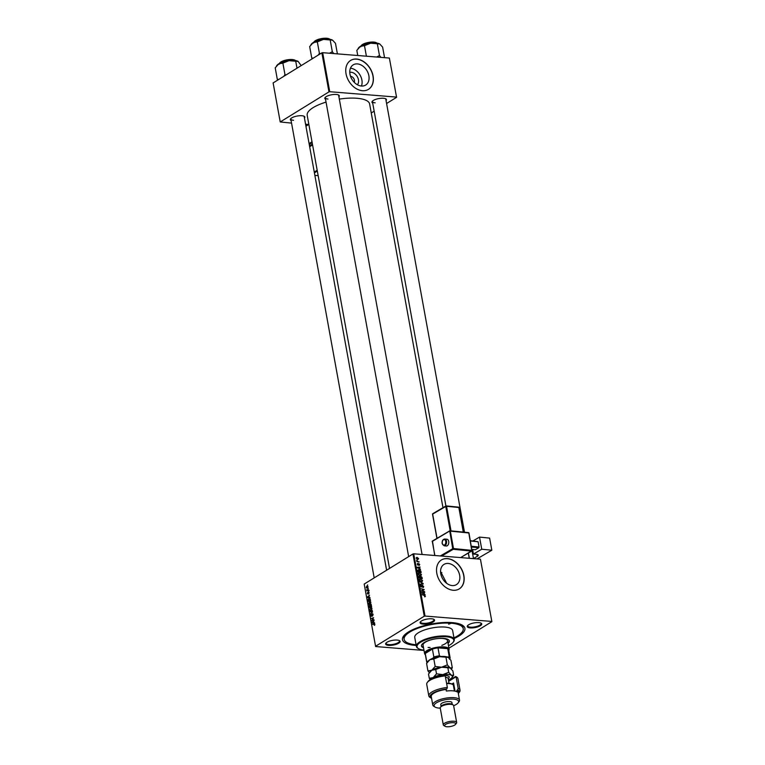 <?xml version="1.0" encoding="UTF-8"?>
<svg xmlns="http://www.w3.org/2000/svg" width="765" height="765" viewBox="0 0 765 765"><rect width="100%" height="100%" fill="white"/><g stroke="black" fill="none" stroke-linecap="round" stroke-linejoin="round"><path stroke-width="1.15" d="M349.777 72.359A7.526 5.489 -121.7 0 1 351.173 72.273A7.526 5.489 -121.7 0 1 357.561 77.179A7.526 5.489 -121.7 0 1 357.427 84.762M354.243 82.324A3.968 2.897 58.3 0 0 353.765 78.518A3.968 2.897 58.3 0 0 350.599 76.309A3.968 2.897 58.3 0 0 350.523 76.299M357.418 63.906A11.877 8.673 58.3 0 0 353.191 64.862A11.877 8.673 58.3 0 0 350.753 76.921A11.877 8.673 58.3 0 0 361.434 86.024A11.877 8.673 58.3 0 0 365.66 85.068A11.877 8.673 58.3 0 0 368.099 73.01A11.877 8.673 58.3 0 0 357.418 63.906M356.681 59.058A16.993 12.412 58.3 0 0 350.638 60.425A16.993 12.412 58.3 0 0 347.147 77.686A16.993 12.412 58.3 0 0 362.438 90.71A16.993 12.412 58.3 0 0 368.481 89.342A16.993 12.412 58.3 0 0 371.972 72.082A16.993 12.412 58.3 0 0 356.681 59.058M368.414 89.39A16.993 12.412 58.3 0 0 371.828 72.12A16.993 12.412 58.3 0 0 356.547 59.144A16.993 12.412 58.3 0 0 350.571 60.464M452.22 585.569A11.877 8.673 -121.7 0 1 441.539 576.466A11.877 8.673 -121.7 0 1 443.977 564.407A11.877 8.673 -121.7 0 1 448.204 563.451A11.877 8.673 -121.7 0 1 458.885 572.555A11.877 8.673 -121.7 0 1 456.447 584.613A11.877 8.673 -121.7 0 1 452.22 585.569M447.468 558.603A16.993 12.412 58.3 0 0 441.415 559.97A16.993 12.412 58.3 0 0 437.924 577.231A16.993 12.412 58.3 0 0 453.215 590.255A16.993 12.412 58.3 0 0 459.268 588.897A16.993 12.412 58.3 0 0 462.758 571.637A16.993 12.412 58.3 0 0 447.468 558.603M459.201 588.935A16.993 12.412 58.3 0 0 462.605 571.665A16.993 12.412 58.3 0 0 447.334 558.689A16.993 12.412 58.3 0 0 441.348 560.009M388.601 645.364A7.363 2.381 -10.3 0 1 385.933 643.155A7.363 2.381 -10.3 0 1 397.169 640.076A7.363 2.381 -10.3 0 1 399.55 640.678A7.363 2.381 -10.3 0 1 397.418 643.872A7.363 2.381 -10.3 0 1 388.601 645.364M386.201 642.868A6.799 2.199 169.7 0 0 386.105 643.403A6.799 2.199 169.7 0 0 388.84 644.627A6.799 2.199 169.7 0 0 396.002 643.623A6.799 2.199 169.7 0 0 399.483 640.974A6.799 2.199 169.7 0 0 399.206 640.506M423.055 624.097A7.363 2.381 -10.3 0 1 420.387 621.897A7.363 2.381 -10.3 0 1 431.623 618.808A7.363 2.381 -10.3 0 1 434.004 619.421A7.363 2.381 -10.3 0 1 431.871 622.605A7.363 2.381 -10.3 0 1 423.055 624.097M420.654 621.601A6.799 2.199 169.7 0 0 420.559 622.146A6.799 2.199 169.7 0 0 423.294 623.37A6.799 2.199 169.7 0 0 430.456 622.356A6.799 2.199 169.7 0 0 433.937 619.707A6.799 2.199 169.7 0 0 433.659 619.239M470.217 627.902A7.363 2.381 -10.3 0 1 467.539 625.694A7.363 2.381 -10.3 0 1 478.775 622.614A7.363 2.381 -10.3 0 1 481.156 623.217A7.363 2.381 -10.3 0 1 479.024 626.411A7.363 2.381 -10.3 0 1 470.217 627.902M467.807 625.407A6.799 2.199 169.7 0 0 467.711 625.942A6.799 2.199 169.7 0 0 470.446 627.166A6.799 2.199 169.7 0 0 477.609 626.162A6.799 2.199 169.7 0 0 481.089 623.513A6.799 2.199 169.7 0 0 480.812 623.045M372.679 103.036A7.363 2.381 -10.3 0 1 372.249 101.353A7.363 2.381 -10.3 0 1 383.485 98.274A7.363 2.381 -10.3 0 1 385.876 98.886A7.363 2.381 -10.3 0 1 386.057 100.598M372.517 101.066A6.799 2.199 169.7 0 0 372.421 101.602A6.799 2.199 169.7 0 0 375.156 102.826M325.527 99.23A7.363 2.381 -10.3 0 1 325.096 97.557A7.363 2.381 -10.3 0 1 336.332 94.468A7.363 2.381 -10.3 0 1 338.723 95.08A7.363 2.381 -10.3 0 1 338.905 96.801M325.364 97.27A6.799 2.199 169.7 0 0 325.268 97.805A6.799 2.199 169.7 0 0 328.003 99.029M291.073 120.497A7.363 2.381 -10.3 0 1 290.643 118.814A7.363 2.381 -10.3 0 1 301.879 115.735A7.363 2.381 -10.3 0 1 304.269 116.347A7.363 2.381 -10.3 0 1 304.451 118.059M290.91 118.527A6.799 2.199 169.7 0 0 290.815 119.063A6.799 2.199 169.7 0 0 293.55 120.287M416.198 645.44A31.719 10.241 -10.3 0 1 415.242 645.373A31.719 10.241 -10.3 0 1 403.729 635.878A31.719 10.241 -10.3 0 1 452.134 622.605A31.719 10.241 -10.3 0 1 462.404 625.215A31.719 10.241 -10.3 0 1 454.094 638.555M404.475 635.017A30.026 9.696 169.7 0 0 403.863 637.771L404.149 639.358A30.026 9.696 169.7 0 0 416.074 644.752M442.983 507.711L369.619 103.973A31.719 10.241 169.7 0 0 356.844 98.264A31.719 10.241 169.7 0 0 339.325 99.106M368.759 591.049L368.491 591.555L368.759 591.049M368.29 588.457L368.022 588.964L368.29 588.457M370.566 601.797L369.237 601.692L370.872 602.476L370.107 604.36L368.988 604.484L368.443 603.595L369.944 601.491M369.925 597.446L367.296 597.102L369.514 595.17L368.979 596.069L369.218 597.379L369.925 597.446M371.36 605.354L371.627 606.827L369.208 607.63L369.418 605.316L370.451 604.732L371.36 605.354L370.451 604.732L371.082 604.78M372.488 611.56L370.375 614.037L372.192 611.943L369.887 611.369L372.488 611.56L369.887 611.369M372.565 611.981L371.733 611.933M374.468 625.349L374.037 624.183L372.249 624.355L374.028 623.771L374.831 624.278L374.468 625.349M374.86 624.441L374.037 624.183M374.62 623.819L374.028 623.771L374.831 624.278M373.961 619.679L371.618 620.855L373.31 618.187L371.188 618.493L373.607 617.69L371.914 620.367L373.961 619.679M480.439 559.186L491.876 621.668L480.439 559.186L413.722 553.803L425.034 616.055L424.259 616.217L412.947 553.975L364.197 584.058L375.625 646.54L424.011 650.441M424.259 616.217L375.51 646.301M374.515 622.72L371.895 622.375L374.104 620.444L373.569 621.343L373.808 622.653L374.515 622.72M372.746 613.846L372.173 613.798L373.062 614.534L372.488 616.16L372.268 614.171L371.446 616.38L370.652 615.729L371.121 614.238L371.369 616.007L372.469 613.712M373.091 614.706L372.268 614.171M371.446 616.38L370.968 615.749M370.92 615.567L371.742 616.035M371.685 607.936L370.356 607.831L371.991 608.615L371.216 610.499L370.107 610.623L369.562 609.734L371.063 607.63M368.692 593.975L368.539 592.473L367.946 594.061L367.315 593.554L367.669 592.368L367.841 593.707L368.443 592.1L369.093 592.703L368.692 593.975M369.113 592.837L368.539 592.473M367.946 594.061L367.573 593.573M367.535 593.439L368.195 593.736M368.835 592.129L369.093 592.703M370.317 599.597L370.518 600.688L368.099 601.491L367.869 600.076L368.634 598.699L370.317 599.597M370.011 598.813L368.634 598.699L370.155 599.043M367.506 588.036L366.215 587.482L366.751 586.162L368.003 586.717L366.884 588.218M368.558 589.939L366.875 590.915L366.693 589.719L368.558 589.939M366.961 589.939L368.615 590.217M367.649 584.909L367.372 585.416L367.649 584.909M491.876 621.668L448.94 648.175M421.505 574.4L420.368 575.557L418.885 574.936L418.206 573.807L419.383 572.641L421.142 574.63M421.132 575.404L420.368 575.557M418.579 572.784L419.383 572.641L418.197 573.368M420.549 569.351L417.068 567.324L420.138 567.075L419.363 567.515L420.234 569.543M421.984 577.25L422.251 578.732L418.981 577.852L418.771 576.399L419.392 575.949L420.807 576.112L421.658 577.451M418.771 576.399L419.392 575.949L418.79 576.322M423.112 583.466L423.198 583.953L420.148 584.269L422.691 583.609L419.66 581.601L423.112 583.466L422.146 584.058M424.91 596.901L424.412 595.6L422.022 594.587L424.422 595.227L425.464 596.203L424.986 596.48M424.556 596.652L425.091 596.145M424.585 591.584L421.391 591.087L423.8 589.834L420.96 588.715L424.231 589.595L421.821 590.848L424.173 591.833M491.752 621.429L425.034 616.055M425.139 594.625L421.658 592.598L424.728 592.349L423.963 592.789L424.824 594.816M423.695 586.468L422.835 587.52L423.322 586.411L422.663 585.617L421.439 587.032L420.406 585.933L421.132 584.929L421.343 586.65L422.557 585.235L423.351 586.678M423.456 587.415L422.835 587.52M422.663 585.617L421.754 586.095M422.051 586.65L421.439 587.032L422.051 586.65M420.406 585.933L421.132 584.929L420.425 585.359M421.228 585.311L420.473 586.162M420.98 586.87L421.601 586.526M421.811 585.885L422.557 585.235L421.888 585.646M422.624 580.539L421.486 581.696L419.995 581.075L419.325 579.947L420.492 578.78L422.251 580.759M422.242 581.534L421.486 581.696M419.698 578.923L420.492 578.78L419.316 579.507M419.115 565.488L419 564.054L418.111 565.077L417.308 564.216L417.853 563.403L418.168 564.666L418.904 563.671L419.727 564.627L419.115 565.488L419.45 564.809M418.962 565.096L419.44 564.589M419 564.054L418.292 564.446M417.824 564.991L418.656 564.474L418.111 565.077M417.308 564.216L417.853 563.403L417.327 563.729M417.958 563.786L417.365 564.407M420.941 571.503L421.132 572.593L417.872 571.713L417.652 570.327L418.761 569.619L420.75 570.9L420.607 571.704M417.652 570.327L418.761 569.619L417.661 570.298M418.35 558.823L417.891 559.483L416.208 558.144L417.002 557.331L418.637 558.641L417.891 559.483M416.208 558.144L417.002 557.331L416.198 557.828M419.182 561.845L416.877 561.596L416.705 560.42L418.761 562.103M440.554 571.512L446.703 583.332M441.845 572.583A23.227 7.497 -10.3 0 1 440.697 573.339M389.375 58.054L396.586 97.337L389.375 58.054L322.658 52.68L329.744 91.714L328.969 91.877L321.874 52.842L273.124 82.926L280.22 121.96L291.551 123.108M328.969 91.877L280.22 121.96M308.161 124.446L305.57 124.236M396.586 97.337L386.583 103.504M374.161 111.174L371.245 112.971M396.461 97.088L329.744 91.714M326.053 102.108A31.719 10.241 169.7 0 0 307.195 115.324L389.528 568.424M321.874 52.842L322.658 52.68M464.498 532.211L385.799 99.173A6.799 2.199 169.7 0 0 385.522 98.704M386.621 570.221L304.193 116.634A6.799 2.199 169.7 0 0 303.915 116.165M422.079 554.482L338.646 95.376A6.799 2.199 169.7 0 0 338.369 94.898M412.947 553.975L413.722 553.803M453.97 637.857A30.026 9.696 169.7 0 0 463.227 628.62L462.94 627.032A30.026 9.696 169.7 0 0 461.4 624.68M361.434 86.024A11.877 8.673 58.3 0 0 359.827 74.721A11.877 8.673 58.3 0 0 350.447 68.219M421.094 591.087L423.8 589.834M422.93 590.513L424.231 589.595M424.02 592.789L424.728 592.349M422.758 593.277L423.791 593.86L423.6 592.818L422.06 592.913L422.452 593.468M420.406 585.416L421.199 584.929M421.926 584.087L422.691 583.609M420.186 580.798L421.429 581.314L422.251 580.482L420.53 579.162L419.689 579.985L419.889 580.979M420.96 581.601L422.251 580.482M419.383 580.176L420.53 579.162M419.297 577.565L420.31 577.843L419.478 576.332L418.971 577.766M418.847 577.116L419.478 576.332M420.693 577.948L421.802 578.244L420.865 576.494L420.281 578.206M420.224 577.336L420.865 576.494M419.43 567.515L420.138 567.075M418.168 568.003L419.201 568.586L419.01 567.544L417.47 567.64L417.853 568.194M418.178 571.426L420.683 572.105L418.809 570.002L417.853 571.627M417.671 570.623L418.809 570.002M419.067 574.658L420.32 575.175L421.132 574.343L419.411 573.023L418.579 573.846L418.771 574.84M419.851 575.462L421.132 574.343M418.264 574.037L419.411 573.023M417.078 557.714L416.495 558.192L417.786 559.091L418.35 558.613L417.078 557.714L416.256 558.335M417.346 559.368L418.35 558.613M372.593 620.539L371.541 620.453M372.211 618.569L371.188 618.493M372.871 620.444L371.914 620.367M374.582 623.083L371.972 622.844M372.718 622.519L373.502 622.614L373.31 621.562L372.192 622.509L373.502 622.614M374.707 625.12L374.142 625.072M373.253 624.441L372.249 624.355M371.847 611.933L369.964 611.78M370.231 610.212L371.159 610.107L371.714 608.749L370.403 608.223L369.83 609.581L370.231 610.212L371.618 610.145M371.809 608.118L370.403 608.223M369.418 607.142L370.174 606.894L369.858 605.708L369.418 607.142L370.423 607.228M371.178 606.98L370.174 606.894M370.279 605.737L369.495 605.698M370.461 606.808L371.274 606.53L370.518 605.115L370.461 606.808L371.465 606.884M371.379 605.469L370.518 605.115M369.992 597.809L367.382 597.57M368.128 597.245L368.902 597.341L368.72 596.289L367.602 597.236L368.902 597.341M368.309 601.003L370.164 600.391L368.692 599.091L368.309 601.003L369.313 601.089M370.117 598.976L368.692 599.091M369.113 604.073L370.05 603.968L370.595 602.61L369.285 602.093L369.113 604.073L370.499 604.006M370.7 601.979L369.285 602.093M366.425 587.377L367.41 587.673L367.802 586.841L366.827 586.545L366.425 587.377L367.841 587.711M368.032 586.86L366.827 586.545M367.802 590.599L366.798 590.523M368.156 590.484L367.162 590.408M368.969 590.551L368.481 590.159M450.824 623.418L448.606 624.173L450.824 623.418M448.07 643.394A14.162 4.571 169.7 0 0 449.351 640.946A14.162 4.571 169.7 0 0 443.652 638.402A14.162 4.571 169.7 0 0 428.735 640.496A14.162 4.571 169.7 0 0 421.486 646.014A14.162 4.571 169.7 0 0 423.542 647.85M421.458 645.746A14.162 4.571 169.7 0 0 423.447 647.324M448.481 645.679A18.695 6.034 169.7 0 0 453.071 642.361A18.695 6.034 169.7 0 0 446.282 636.776A18.695 6.034 169.7 0 0 423.925 640.554A18.695 6.034 169.7 0 0 418.493 648.653A18.695 6.034 169.7 0 0 423.963 650.135M418.493 648.653L417.891 648.28A19.259 6.216 -10.3 0 1 416.37 646.396A19.259 6.216 -10.3 0 1 426.229 638.89A19.259 6.216 -10.3 0 1 446.521 636.04A19.259 6.216 -10.3 0 1 454.267 639.511A19.259 6.216 -10.3 0 1 453.511 641.806L453.071 642.361M454.267 639.511L452.641 630.542A19.259 6.216 169.7 0 0 444.886 627.071A19.259 6.216 169.7 0 0 424.604 629.92A19.259 6.216 169.7 0 0 414.745 637.427L416.37 646.396M463.227 628.62A30.026 9.696 169.7 0 0 451.149 623.217A30.026 9.696 169.7 0 0 419.526 627.644A30.026 9.696 169.7 0 0 404.149 639.358M425.369 654.697A12.46 4.026 -10.3 0 1 424.594 653.626L423.055 645.182A12.46 4.026 -10.3 0 1 429.442 640.324A12.46 4.026 -10.3 0 1 442.572 638.479A12.46 4.026 -10.3 0 1 447.582 640.726A12.46 4.026 -10.3 0 1 441.807 645.373M430.102 647.496A12.46 4.026 -10.3 0 1 428.075 647.429M447.974 642.858A14.162 4.571 169.7 0 0 449.275 640.688M379.775 43.978A11.399 3.682 -10.3 0 0 379.746 43.959L379.746 43.959A11.399 3.682 -10.3 0 1 379.746 43.959A11.399 3.682 169.7 0 0 376.055 43.022A11.399 3.682 169.7 0 0 370.633 43.203L379.746 43.959L382.624 47.124L384.546 57.671M380.884 57.375L379.469 55.52L377.384 44.035M379.469 55.52L376.696 57.031M364.484 45.661L370.633 43.203A11.399 3.682 169.7 0 0 360.353 46.378L364.484 45.661L366.397 56.208M357.762 55.51L356.825 50.385L360.353 46.378A11.399 3.682 169.7 0 0 358.661 47.793L358.116 48.482M333.731 53.569L332.316 51.714L329.543 53.234M313.258 58.159L311.757 58.064L312.263 58.771M311.757 58.064L309.672 46.579L313.201 42.582L317.332 41.855L323.48 39.398L332.593 40.163A11.399 3.682 169.7 0 0 332.555 40.134L335.472 43.318L337.394 53.866M332.316 51.714L330.231 40.229M320.525 53.674L319.416 53.34L317.332 41.855M319.416 53.34L318.25 55.08M332.555 40.134A11.399 3.682 169.7 0 0 323.48 39.398A11.399 3.682 169.7 0 0 313.201 42.582A11.399 3.682 -10.3 0 0 311.508 43.988L310.963 44.686M278.804 79.426L277.303 79.331L277.81 80.038M277.303 79.331L275.218 67.846L278.747 63.839L282.878 63.122L289.027 60.665L298.14 61.42A11.399 3.682 169.7 0 0 298.14 61.42A11.399 3.682 169.7 0 0 298.101 61.391L301.2 65.599M296.992 68.2L295.778 61.487M286.072 74.932L284.963 74.607L282.878 63.122M284.963 74.607L283.796 76.347M298.101 61.391A11.399 3.682 169.7 0 0 289.027 60.665A11.399 3.682 169.7 0 0 278.747 63.839A11.399 3.682 -10.3 0 0 277.054 65.254L276.509 65.943M449.648 658.665A11.332 3.662 169.7 0 0 448.347 657.02L449.189 656.571A11.896 3.844 -10.3 0 1 450.097 657.709L448.653 649.791A11.896 3.844 169.7 0 0 447.755 648.653L438.001 647.869A11.896 3.844 169.7 0 0 432.397 649.064A11.896 3.844 169.7 0 0 427.482 651.158A11.896 3.844 169.7 0 0 425.273 653.463A11.896 3.844 169.7 0 0 425.244 654.046L426.688 661.964A11.896 3.844 -10.3 0 1 426.707 661.381L427.501 661.476A11.332 3.662 169.7 0 0 427.329 662.308M424.594 653.626A12.46 4.026 -10.3 0 1 426.937 650.594A12.46 4.026 -10.3 0 1 440.324 646.913A12.46 4.026 -10.3 0 1 449.112 649.169A12.46 4.026 -10.3 0 1 448.778 650.451M449.189 656.571L447.755 648.653A11.896 3.844 169.7 0 0 438.001 647.869L439.445 655.787L440.487 656.389A11.332 3.662 169.7 0 0 433.239 657.938L433.841 656.982L432.397 649.064L425.273 653.463L426.707 661.381M433.239 657.938L432.378 658.474M428.362 660.941L427.501 661.476M450.097 657.709A11.896 3.844 -10.3 0 1 450.069 658.292L449.466 659.248M448.347 657.02L447.152 656.925M441.673 656.485L440.487 656.389M433.841 656.982A11.896 3.844 -10.3 0 1 439.445 655.787M427.071 662.691A11.896 3.844 -10.3 0 1 426.688 661.964M427.339 682.409L428.218 681.29A14.726 4.753 -10.3 0 1 443.031 675.447L445.24 675.887A15.864 5.126 169.7 0 0 427.339 682.409A15.864 5.126 169.7 0 0 426.717 684.302L428.821 695.901A15.864 5.126 -10.3 0 1 447.353 687.486L445.24 675.887M453.635 705.722A12.46 4.026 169.7 0 0 458.12 702.872A12.46 4.026 169.7 0 0 453.588 699.143A12.46 4.026 169.7 0 0 438.689 701.668A12.46 4.026 169.7 0 0 435.065 707.061A12.46 4.026 169.7 0 0 439.1 708.094A12.46 4.026 169.7 0 0 440.257 708.151M435.065 707.061L433.851 706.325A13.598 4.389 -10.3 0 1 432.78 704.995A13.598 4.389 -10.3 0 1 439.741 699.688A13.598 4.389 -10.3 0 1 454.056 697.68A13.598 4.389 -10.3 0 1 459.526 700.128A13.598 4.389 -10.3 0 1 459 701.754L458.12 702.872M456.676 722.447L453.607 705.569A6.799 2.199 169.7 0 0 453.071 704.9L451.857 704.163A5.661 1.826 169.7 0 0 450.021 703.695A5.661 1.826 169.7 0 0 441.376 706.066L440.497 707.185A6.799 2.199 169.7 0 0 440.229 707.998L443.298 724.876A6.799 2.199 -10.3 0 1 446.779 722.227A6.799 2.199 -10.3 0 1 453.941 721.223A6.799 2.199 -10.3 0 1 456.676 722.447A6.799 2.199 -10.3 0 1 456.409 723.26L455.529 724.379A5.661 1.826 169.7 0 0 453.473 722.686A5.661 1.826 169.7 0 0 446.703 723.833A5.661 1.826 169.7 0 0 445.048 726.281A5.661 1.826 169.7 0 0 446.884 726.75A5.661 1.826 169.7 0 0 455.529 724.379M453.071 704.9A6.799 2.199 169.7 0 0 450.872 704.345A6.799 2.199 169.7 0 0 440.497 707.185M452.249 704.402L451.914 702.605A5.661 1.826 169.7 0 0 449.638 701.582A5.661 1.826 169.7 0 0 443.671 702.423A5.661 1.826 169.7 0 0 440.774 704.632L441.099 706.42M459.526 700.128L457.996 691.694A13.598 4.389 169.7 0 0 456.877 690.336L457.164 691.914A13.598 4.389 -10.3 0 0 452.813 690.824A13.598 4.389 -10.3 0 0 446.339 691.044L446.052 689.456A13.598 4.389 169.7 0 0 431.24 696.552L432.78 704.995M458.321 693.492A14.726 4.753 169.7 0 0 458.531 693.243A14.726 4.753 169.7 0 0 457.623 689.867L458.168 688.357L456.064 676.757L448.634 681.338M458.168 688.357A15.864 5.126 -10.3 0 1 460.033 690.231A15.864 5.126 -10.3 0 1 459.411 692.124L458.531 693.243M447.353 687.486L446.808 688.997A14.726 4.753 169.7 0 0 433.133 693.033A14.726 4.753 169.7 0 0 431.288 698.196L430.073 697.451A15.864 5.126 -10.3 0 1 428.821 695.901M460.033 690.231L457.929 678.622A15.864 5.126 169.7 0 0 456.676 677.073A15.864 5.126 169.7 0 0 456.064 676.757L455.653 676.461L456.064 676.757M446.808 688.997L446.052 689.456M456.877 690.336L457.623 689.867M448.539 680.85L455.653 676.461M451.895 684.015L453.559 682.992L455.041 691.149M454.028 685.564A11.045 3.567 -10.3 0 1 453.559 686.262M453.855 684.618L453.224 685M445.048 726.281L443.834 725.545A6.799 2.199 -10.3 0 1 443.298 724.876M446.712 683.241A6.235 2.008 -10.3 0 0 446.578 683.231A9.629 3.108 -10.3 0 1 451.962 684.053A9.629 3.108 -10.3 0 1 451.991 684.073A9.629 3.108 -10.3 0 1 452.029 684.092M454.42 691.024L453.406 685.44A10.194 3.29 169.7 0 0 452.603 684.446A10.194 3.29 169.7 0 0 452.564 684.426A10.194 3.29 169.7 0 0 446.636 683.575M451.465 669.107L452.297 667.826L450.948 660.377L448.223 657.384A10.767 3.471 -10.3 0 1 448.233 657.393L448.223 657.384A10.767 3.471 -10.3 0 0 448.185 657.365A10.767 3.471 169.7 0 0 439.626 656.676L448.185 657.365M452.297 667.826L450.107 667.912L447.343 664.9L445.995 657.451M433.812 658.99L439.626 656.676A10.767 3.471 169.7 0 0 429.92 659.669L433.812 658.99L435.17 666.439L431.833 670.216L427.941 670.905L426.583 663.456L429.92 659.669A10.767 3.471 169.7 0 0 428.314 661.008A10.767 3.471 169.7 0 0 428.161 661.228M447.343 664.9L441.539 667.223L435.17 666.439M427.941 670.905L429.337 672.722M448.386 679.97A10.767 3.471 169.7 0 0 450.308 678.985A10.767 3.471 169.7 0 0 451.914 677.656A10.767 3.471 169.7 0 0 451.446 675.294A10.767 3.471 169.7 0 0 442.878 674.606A10.767 3.471 169.7 0 0 433.181 677.608L429.28 678.287L428.505 674.003L431.833 670.216L435.734 669.538L441.539 667.223L450.145 667.941A10.767 3.471 169.7 0 0 450.145 667.941A10.767 3.471 169.7 0 0 450.107 667.912A10.767 3.471 169.7 0 0 441.539 667.223A10.767 3.471 169.7 0 0 431.833 670.216A10.767 3.471 169.7 0 0 430.236 671.555A10.767 3.471 169.7 0 0 430.073 671.775M450.107 667.912L452.861 670.924L453.645 675.208L451.446 675.294L448.692 672.282L442.878 674.606L436.509 673.822L433.181 677.608A10.767 3.471 169.7 0 0 431.785 678.698M429.28 678.287L430.236 679.569M451.914 677.656L453.645 675.208M436.509 673.822L435.734 669.538M448.692 672.282L447.908 667.998M448.72 541.419A3.395 2.132 -84.3 0 0 446.98 539.249L444.79 539.029A3.395 2.132 95.7 0 1 446.521 541.199A3.395 2.132 95.7 0 1 444.121 545.789L446.311 546.009A3.395 2.132 -84.3 0 0 448.72 541.419M481.74 549.232L479.531 537.097L489.629 538.101L491.828 550.226L481.74 549.232L473.449 554.07L472.617 549.49M472.952 540.951L479.531 537.097M471.957 549.423L475.342 549.758L478.794 547.74L471.517 547.023M470.37 540.692L478.087 541.735L470.418 540.979M471.374 546.248L479.043 547.013L478.087 541.735M479.043 547.013L478.794 547.74M472.082 550.857L473.478 558.565L477.274 556.346A4.533 1.463 -10.3 0 0 478.221 555.18A4.533 1.463 -10.3 0 0 476.528 554.376L473.449 554.07M476.997 558.909L491.828 550.226M421.362 590.924L422.414 590.274M421.898 590.8L423.217 589.987M421.525 586.612L422.194 586.21M421.085 584.173L421.888 583.676M373.521 620.233L372.488 620.147M372.096 612.488L371.618 612.449M377.021 43.127A8.501 2.744 169.7 0 0 374.047 42.266A8.501 2.744 169.7 0 0 360.917 46.053M373.951 42.094A8.157 2.63 -10.3 0 1 376.6 42.859M361.223 45.651A8.157 2.63 -10.3 0 1 373.789 42.075M329.868 39.321A8.501 2.744 169.7 0 0 326.894 38.47A8.501 2.744 169.7 0 0 313.765 42.247M314.071 41.855A8.157 2.63 -10.3 0 1 326.636 38.269A8.157 2.63 -10.3 0 1 329.447 39.063M295.414 60.588A8.501 2.744 169.7 0 0 292.44 59.727A8.501 2.744 169.7 0 0 279.311 63.514M279.617 63.113A8.157 2.63 -10.3 0 1 292.182 59.536A8.157 2.63 -10.3 0 1 294.994 60.32M443.767 675.572A7.593 2.448 -10.3 0 1 448.586 676.183A7.593 2.448 -10.3 0 1 448.127 678.565M448.988 683.288L448.108 678.45A6.235 2.008 169.7 0 0 447.592 677.828A6.235 2.008 169.7 0 0 445.507 677.321M312.149 142.586L309.251 144.47M309.519 145.952L312.416 144.059M308.83 124.351L305.933 126.244M309.098 143.648L311.996 141.764M312.56 144.881L309.672 146.775M314.272 172.096L317.169 170.203M317.312 171.025L314.415 172.919M314.864 175.386L318.144 175.587M445.737 541.352A2.831 1.779 -84.3 0 0 443.537 539.727A2.831 1.779 -84.3 0 0 442.294 543.38A2.831 1.779 -84.3 0 0 444.494 545.005A2.831 1.779 -84.3 0 0 445.737 541.352M450.193 530.843L468.773 532.966L450.336 531.14L453.502 548.553L471.938 550.379L468.983 533.071A0.564 0.564 0 0 0 468.476 532.603L450.05 530.776L432.302 541.39L434.864 555.514M469.366 558.297L468.419 553.085M477.274 556.346L476.93 554.434M460.607 557.589L471.689 551.106L453.253 549.28L441.663 556.059M440.334 555.954L452.717 548.706L449.705 530.853L432.646 540.912M463.303 532.096L458.837 507.501L446.55 506.277L451.015 530.872M450.183 530.795L445.766 506.44L432.646 514.109L437.035 538.264M446.397 505.981L459.048 507.597A0.564 0.564 0 0 0 458.541 507.138L446.253 505.923L445.766 506.44L446.253 505.923A0.564 0.564 0 0 0 445.918 505.99L372.421 101.602M432.99 513.631L432.694 514.348M458.924 507.75L463.504 532.115M434.721 555.495L432.455 540.951A0.564 0.564 0 0 0 432.177 541.534L432.34 541.63M452.717 548.706L453.253 549.28L453.502 548.553L452.717 548.706M468.869 533.215L471.871 551.068A0.564 0.564 0 0 0 472.148 550.475L460.712 557.599M422.452 585.655L421.132 586.468M420.96 585.368L419.641 586.181M419.966 579.268L418.646 580.08M421.964 581.218L420.645 582.031M419.258 576.38L418.78 576.676M420.635 576.533L419.316 577.346M418.857 564.092L417.537 564.905M418.245 570.088L416.925 570.9M418.847 573.128L417.537 573.941M420.846 575.079L419.526 575.892M418.197 559.024L416.877 559.837M374.324 624.125L374.812 624.163M372.421 614.123L372.966 614.171M371.226 616.045L371.714 616.083M370.518 610.298L372.316 610.441M369.696 605.631L370.27 605.679M370.719 605.058L371.293 605.105M369.399 604.159L371.207 604.302M366.875 587.816L367.697 587.883M367.334 586.411L367.936 586.459M367.343 590.245L369.141 590.389M377.461 43.796L373.875 42.056C366.502 42.142 362.132 43.739 360.745 46.837M469.232 558.278L468.304 553.152M325.268 97.805L408.653 556.624M313.593 43.031C314.979 39.933 319.349 38.336 326.722 38.25C329.036 38.537 330.231 39.12 330.308 40M374.2 577.881L290.815 119.063M279.139 64.298C280.526 61.2 284.896 59.603 292.268 59.517C294.582 59.794 295.778 60.378 295.854 61.257M449.112 649.169L447.582 640.726M455.777 676.528L456.676 677.073M451.991 684.073L452.603 684.446M428.314 661.008L427.807 661.658M430.236 671.555L429.72 672.206M318.154 175.634L314.874 175.424M308.773 124.045L305.885 125.929M444.79 539.029C442.849 539.335 441.979 540.826 442.17 543.523L444.121 545.789M445.918 505.99L432.799 513.669A0.564 0.564 0 0 0 432.531 514.252L436.911 538.34"/></g></svg>
